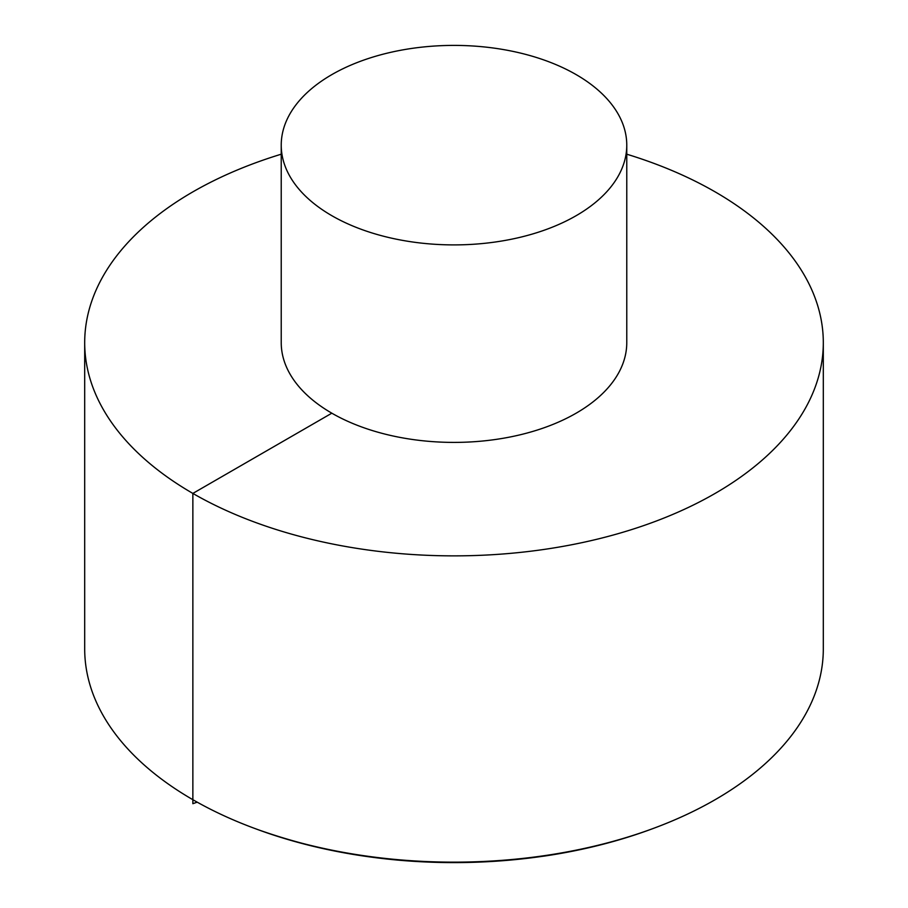 <?xml version="1.0" encoding="UTF-8"?>
<svg xmlns="http://www.w3.org/2000/svg" width="908" height="908" viewBox="0 0 908 908"><rect width="100%" height="100%" fill="white"/><g stroke="black" fill="none" stroke-linecap="round" stroke-linejoin="round"><path stroke-width="1.36" d="M281.23 154.201A369.306 213.221 0 0 0 84.694 342.645L84.694 648.936A369.306 213.221 0 0 0 192.859 799.698A369.306 213.221 0 0 0 255.159 828.607A369.306 213.221 0 0 0 652.841 828.607A369.306 213.221 0 0 0 823.306 648.936L823.306 342.645A369.306 213.221 0 0 0 626.77 154.201M84.694 342.645A369.306 213.221 0 0 0 192.859 493.419A369.306 213.221 0 0 0 595.33 539.636A369.306 213.221 0 0 0 823.306 342.645M281.23 145.155L281.23 342.645A172.77 99.755 0 0 0 331.829 413.185A172.77 99.755 0 0 0 520.114 434.807A172.77 99.755 0 0 0 626.77 342.645L626.77 145.155A172.77 99.755 0 0 0 454 45.4A172.77 99.755 0 0 0 281.23 145.155A172.77 99.755 0 0 0 331.829 215.684A172.77 99.755 0 0 0 520.114 237.306A172.77 99.755 0 0 0 626.77 145.155M331.829 413.185L192.859 493.419L192.859 803.694L197.195 802.161M652.841 828.607L650.605 829.435A365.152 210.815 180 0 1 257.395 829.435L255.159 828.607M650.605 829.435C617.883 841.478 582.845 850.297 545.492 855.915C443.331 870.216 347.31 861.386 257.395 829.435"/></g></svg>
